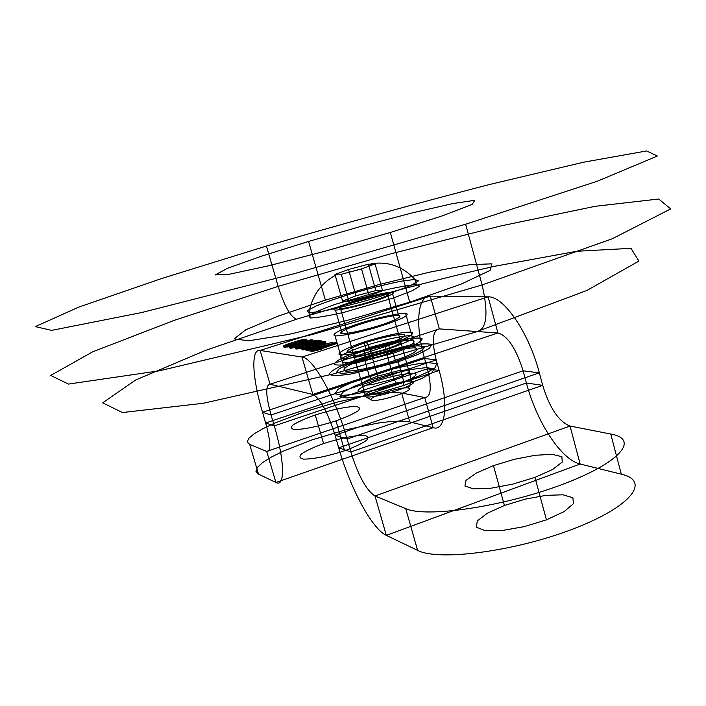 <?xml version="1.0" encoding="UTF-8"?>
<svg xmlns="http://www.w3.org/2000/svg" width="706" height="706" viewBox="0 0 706 706"><rect width="100%" height="100%" fill="white"/><g stroke="black" fill="none" stroke-linecap="round" stroke-linejoin="round"><path stroke-width="1.06" d="M409.754 421.923L401.608 393.004L424.712 397.54L433.157 427.704C445.424 431.622 448.875 404.706 439.132 370.482L274.255 425.903L271.042 414.996L262.517 412.304C252.28 378.284 250.656 348.517 260.126 350.441L270.071 384.232L312.837 394.46C320.215 398.308 327.619 411.898 335.068 435.205L523.102 370.809C516.06 348.402 507.667 335.8 497.915 332.985L488.12 296.855L301.983 357.051C313.032 357.58 335.279 397.072 347.105 439.008L335.068 435.205L338.721 447.842L526.394 383.005L523.102 370.809L539.34 372.847L347.105 439.008L350.838 451.964L542.693 385.335L539.34 372.847C528.856 332.367 503.51 295.84 488.12 296.855L430.281 296.141L439.344 328.89L497.915 332.985L312.837 394.46L301.983 357.051L260.126 350.441L430.281 296.141C417.202 295.532 415.102 325.44 424.553 358.445L436.202 359.91L439.132 370.482L427.448 368.806L265.668 422.982L262.517 412.304L424.553 358.445L427.448 368.806C431.948 387.515 431.039 397.09 424.712 397.54L266.7 451.416L249.659 444.401L258.511 474.132L255.943 471.308L257.39 467.372L262.632 462.554L271.298 457.117L282.885 451.328L312.396 439.75L345.834 429.795L377.498 423.15L390.921 421.482L401.864 421.05L409.754 421.923L433.157 427.704L275.905 482.463L258.511 474.132M335.05 335.897C341.386 336.082 357.13 332.941 374.762 327.928C386.253 324.416 395.528 321.098 402.596 318C407.459 315.37 408.456 313.782 405.588 313.243C398.59 313.323 383.305 316.456 366.626 321.204C355.709 324.531 346.664 327.725 339.498 330.77C334.247 333.453 332.764 335.165 335.05 335.897L345.128 371.047C351.553 371.621 367.323 368.753 384.894 363.758C396.322 360.192 405.526 356.759 412.516 353.45C417.29 350.582 418.217 348.738 415.278 347.934C408.2 347.634 392.898 350.529 376.272 355.259C365.399 358.63 356.424 361.931 349.338 365.178C344.175 368.091 342.772 370.041 345.128 371.047M335.738 342.516L312.202 350.105L317.524 349.214L336.674 342.622L335.738 342.516L336.091 343.734L312.555 351.332L321.91 349.143L317.479 350.158L336.091 343.734M308.222 348.411L305.742 349.214L311.011 349.938L313.517 349.135L309.096 348.535L332.95 342.189L308.222 348.411L308.575 349.62L306.095 350.423L311.364 351.164L313.87 350.352L309.449 349.744L333.294 343.407L308.575 349.62M313.985 346.028L324.751 342.101L325.475 341.545L325.069 341.28L321.486 341.722L308.769 345.358L301.656 348.42L305.566 348.279L313.985 346.028L314.329 347.228L324.072 343.831L325.819 342.737L324.028 342.525L316.085 344.369L303.818 348.508L302.009 349.611L303.712 349.858L314.329 347.228M313.746 345.772L305.689 347.846L304.48 347.908L304.815 347.273L319.977 342.401L322.88 342.313L313.746 345.772L314.091 346.973L304.824 349.099L307.525 347.449L313.738 345.384L320.321 343.593L323.224 343.504L314.091 346.973M318.803 341.625L321.221 340.839L316.014 340.239L313.614 341.016L317.638 341.483L301.736 344.89L295.099 347.52L297.447 347.837L301.497 347.052L302.883 346.355L297.8 346.778L300.5 345.596L318.803 341.625L319.147 342.798L321.565 342.022L316.35 341.413L313.958 342.181L317.982 342.666L297.252 347.608L295.788 348.967L299.326 348.79L303.933 347.626L298.356 348.199L300.835 346.77L319.147 342.798M302.265 343.654L312.255 340.645L312.979 340.098L311.902 339.771L306.775 340.619L293.325 344.863L289.407 346.734L295.267 346.214L302.265 343.654L302.6 344.819L305.354 344.316L312.59 341.81L313.085 341.024L311.064 340.998L304.454 342.498L291.543 346.822L289.937 348.137L293.749 347.784L302.6 344.819M310.225 340.61L306.995 342.331L301.497 342.922L304.815 341.43L310.225 340.61L310.252 342.366L303.483 344.29L301.833 344.078L303.721 343.045L310.561 341.775M292.002 346.205L293.996 344.952L298.629 343.84L300.271 344.051L298.223 345.075L292.002 346.205L292.337 347.37L295.293 345.808L300.615 345.216L297.597 346.549L292.337 347.37M303.227 341.033L306.492 339.145L300.438 340.08L287.969 343.946L283.609 345.931L285.568 346.205L292.593 344.554L298.832 341.96L294.137 342.207L302.592 339.921L304.277 339.913L302.547 340.945L303.227 341.033L303.562 342.181L304.842 341.713L306.828 340.292L300.765 341.219L288.295 345.084L283.944 347.078L287.986 346.99L294.834 345.102L299.167 343.107L294.464 343.345L299.9 341.73L304.613 341.06L302.874 342.101L303.562 342.181M290.034 343.584L295.47 342.375L296.405 342.498L295.788 343.054L286.945 345.525L286.027 345.393L286.654 344.837L290.034 343.584L290.369 344.722L296.741 343.637L293.687 345.163L288.145 346.575L286.442 346.337L290.369 344.722M344.607 450.772C327.46 456.279 313.817 459.068 303.677 459.129C299.476 458.344 298.85 456.535 301.806 453.684C306.775 450.446 314.038 447.075 323.586 443.58C339.824 438.355 353.071 435.611 363.316 435.337C367.897 435.937 368.947 437.614 366.467 440.376C361.799 443.624 354.509 447.083 344.607 450.772L335.968 420.873C318.759 426.336 305.107 429.239 295.02 429.575C290.863 429.001 290.298 427.386 293.317 424.73C298.356 421.667 305.68 418.429 315.282 414.996C331.582 409.824 344.828 406.974 355.03 406.427C359.566 406.832 360.563 408.315 358.021 410.874C353.274 413.937 345.922 417.264 335.968 420.873M275.905 482.463L266.7 451.416C271.201 451.655 270.857 442.177 265.668 422.982L274.255 425.903C284.827 461.212 285.127 487.731 275.905 482.463M417.599 550.362L405.721 508.629L375.001 495.991L386.314 535.369C371.894 528.856 350.079 487.828 338.721 447.842L350.838 451.964C358.277 475.632 366.335 490.308 375.001 495.991L570.024 426.045L610.752 434.04L621.315 474.194C650.923 480.795 632.029 506.467 573.087 528.97C514.409 551.615 438.214 561.332 417.599 550.362L386.314 535.369L580.147 464.018L621.315 474.194M546.453 519.854L524.258 526.641L502.266 530.497L485.172 530.656L476.373 527.188L477.291 520.931L487.369 513.2L504.428 505.47L525.238 499.133L546.038 495.338L563.035 494.809L572.901 497.748L573.413 503.713L564.05 511.621L546.453 519.854L534.936 477.397L512.635 484.166L490.617 488.278L473.585 488.905L464.919 486.028L466.013 480.354L476.259 473.082L493.468 465.616L514.365 459.306L535.192 455.282L552.145 454.32L561.888 456.685L562.232 462.059L552.692 469.464L534.936 477.397M580.147 464.018L570.024 426.045C558.79 421.659 549.674 408.086 542.693 385.335L526.394 383.005C536.516 421.659 561.076 459.738 580.147 464.018M271.042 414.996L436.202 359.91C431.516 340.733 432.557 330.39 439.344 328.89L270.071 384.232C265.341 385.044 265.668 395.298 271.042 414.996M405.588 313.243L415.278 347.934M504.428 505.47L493.468 465.616M323.586 443.58L315.282 414.996M336.674 342.622L337.027 343.84M317.126 348.932L317.479 350.158M321.557 347.917L321.91 349.143M317.524 349.214L317.885 350.441M313.093 350.229L313.446 351.456M312.202 350.105L312.555 351.332M332.023 342.083L332.367 343.292M332.95 342.189L333.294 343.407M309.096 348.535L309.449 349.744M313.517 349.135L313.87 350.352M311.011 349.938L311.364 351.164M305.742 349.214L306.095 350.423M311.372 346.805L311.717 348.005M309.74 347.264L310.093 348.464M307.481 347.855L307.825 349.064M305.566 348.279L305.91 349.479M303.368 348.658L303.712 349.858M302.018 348.693L302.362 349.894M301.656 348.42L302.009 349.611M302.424 347.846L302.768 349.038M303.474 347.317L303.818 348.508M305.142 346.655L305.486 347.837M306.466 346.161L306.819 347.352M308.769 345.358L309.113 346.549M313.164 343.946L313.499 345.137M315.741 343.178L316.085 344.369M317.347 342.728L317.691 343.919M319.589 342.136L319.924 343.328M321.486 341.722L321.83 342.913M323.683 341.342L324.028 342.525M325.069 341.28L325.404 342.472M325.475 341.545L325.819 342.737M324.751 342.101L325.095 343.301M323.727 342.631L324.072 343.831M322.06 343.301L322.404 344.493M320.736 343.787L321.08 344.987M318.424 344.599L318.768 345.799M317.197 344.669L317.541 345.869M319.995 343.698L320.339 344.899M322.342 342.684L322.686 343.875M322.88 342.313L323.224 343.504M322.624 342.066L322.969 343.257M321.398 342.136L321.742 343.328M319.977 342.401L320.321 343.593M316.464 343.275L316.809 344.457M313.393 344.193L313.738 345.384M309.978 345.296L310.322 346.478M307.181 346.258L307.525 347.449M304.815 347.273L305.16 348.473M304.26 347.652L304.604 348.843M304.48 347.908L304.824 349.099M305.689 347.846L306.033 349.038M307.11 347.581L307.454 348.782M310.64 346.708L310.993 347.908M302.706 345.013L303.05 346.187M300.5 345.596L300.835 346.77M299.529 345.905L299.873 347.078M298.356 346.408L298.7 347.581M297.8 346.778L298.144 347.952M298.011 347.025L298.356 348.199M298.567 347.096L298.903 348.279M299.75 347.034L300.094 348.217M301.144 346.778L301.48 347.97M302.883 346.355L303.227 347.537M303.589 346.443L303.933 347.626M301.497 347.052L301.841 348.235M298.982 347.599L299.326 348.79M297.447 347.837L297.791 349.02M295.99 347.864L296.335 349.046M295.443 347.784L295.788 348.967M295.099 347.52L295.443 348.693M295.523 347.131L295.867 348.305M296.908 346.434L297.252 347.608M298.7 345.799L299.044 346.964M299.671 345.49L300.006 346.655M301.736 344.89L302.071 346.055M303.456 344.457L303.801 345.631M317.638 341.483L317.982 342.666M313.614 341.016L313.958 342.181M316.014 340.239L316.35 341.413M321.221 340.839L321.565 342.022M302.062 343.848L302.397 345.013M301.038 344.36L301.374 345.525M299.388 345.013L299.723 346.178M297.941 345.481L298.285 346.646M295.267 346.214L295.602 347.378M293.414 346.62L293.749 347.784M291.287 346.99L291.631 348.155M290.14 347.052L290.475 348.217M289.601 346.973L289.937 348.137M289.407 346.734L289.751 347.89M290.175 346.178L290.519 347.334M291.207 345.666L291.543 346.822M293.325 344.863L293.661 346.019M294.755 344.404L295.09 345.561M296.935 343.831L297.27 344.987M298.77 343.425L299.106 344.581M299.512 343.31L299.856 344.466M299.723 343.125L300.059 344.281M300.597 342.595L300.933 343.751M302.697 341.801L303.033 342.957M304.127 341.351L304.454 342.498M306.775 340.619L307.101 341.775M308.61 340.213L308.946 341.369M310.728 339.842L311.064 340.998M311.902 339.771L312.237 340.927M312.749 339.868L313.085 341.024M312.979 340.098L313.314 341.263M312.255 340.645L312.59 341.81M311.24 341.148L311.575 342.313M309.131 341.951L309.466 343.116M307.692 342.41L308.028 343.584M305.01 343.151L305.354 344.316M303.015 343.54L303.359 344.704M309.669 340.548L310.005 341.704M308.637 340.636L308.972 341.792M307.128 340.874L307.463 342.031M304.815 341.43L305.151 342.586M303.386 341.889L303.721 343.045M301.894 342.551L302.23 343.707M301.497 342.922L301.833 344.078M301.568 343.142L301.903 344.307M302.115 343.213L302.45 344.378M303.148 343.125L303.483 344.29M304.657 342.887L304.992 344.051M306.995 342.331L307.331 343.495M308.425 341.872L308.76 343.037M309.916 341.201L310.252 342.366M310.313 340.83L310.649 341.995M292.54 346.284L292.875 347.449M293.555 346.205L293.899 347.37M295.54 345.816L295.885 346.981M297.261 345.384L297.597 346.549M298.223 345.075L298.559 346.249M299.388 344.581L299.723 345.746M300.271 344.051L300.615 345.216M300.2 343.822L300.544 344.987M299.653 343.751L299.988 344.916M298.629 343.84L298.965 344.996M296.652 344.228L296.988 345.384M294.949 344.652L295.293 345.808M293.996 344.952L294.331 346.116M292.84 345.446L293.175 346.611M291.94 345.984L292.275 347.14M302.547 340.945L302.874 342.101M303.686 340.46L304.021 341.607M304.215 340.115L304.551 341.263M304.277 339.913L304.613 341.06M303.465 339.815L303.792 340.963M302.592 339.921L302.918 341.06M301.241 340.177L301.577 341.316M299.565 340.592L299.9 341.73M298.029 341.024L298.356 342.163M295.073 341.907L295.408 343.045M294.137 342.207L294.464 343.345M296.811 341.704L297.147 342.851M297.958 341.642L298.285 342.781M298.629 341.722L298.965 342.869M298.832 341.96L299.167 343.107M298.091 342.498L298.426 343.645M296.599 343.151L296.935 344.307M294.499 343.946L294.834 345.102M292.593 344.554L292.928 345.711M289.954 345.278L290.29 346.434M287.651 345.834L287.986 346.99M285.568 346.205L285.904 347.352M284.439 346.258L284.774 347.414M283.786 346.169L284.121 347.317M283.609 345.931L283.944 347.078M284.377 345.384L284.712 346.531M285.877 344.731L286.204 345.869M287.969 343.946L288.295 345.084M291.128 342.878L291.454 344.016M294.411 341.828L294.737 342.966M297.826 340.795L298.153 341.933M300.438 340.08L300.765 341.219M302.715 339.524L303.042 340.663M304.798 339.154L305.124 340.292M305.945 339.083L306.28 340.23M306.492 339.145L306.828 340.292M306.713 339.374L307.039 340.521M305.98 339.913L306.316 341.06M304.507 340.566L304.842 341.713M289.089 343.884L289.425 345.022M287.81 344.351L288.145 345.49M286.654 344.837L286.989 345.984M286.106 345.19L286.442 346.337M286.027 345.393L286.362 346.54M286.945 345.525L287.28 346.672M287.81 345.419L288.145 346.575M289.16 345.172L289.495 346.319M290.846 344.749L291.181 345.905M292.399 344.316L292.734 345.463M293.352 344.007L293.687 345.163M294.64 343.54L294.976 344.687M295.788 343.054L296.123 344.201M296.335 342.692L296.67 343.84M296.405 342.498L296.741 343.637M295.47 342.375L295.796 343.522M294.596 342.481L294.931 343.619M293.255 342.728L293.59 343.866M291.578 343.142L291.913 344.29M401.608 393.004L393.78 392.448L382.881 393.145L369.485 395.042L337.803 401.935L304.268 411.863L274.581 423.15L262.888 428.701L254.107 433.846L248.75 438.338L247.188 441.93L249.659 444.401M405.721 508.629C425.93 517.957 502.125 507.005 561.217 484.863C620.574 462.862 640.077 439.15 610.752 434.04M366.352 349.929L363.934 342.075M388.529 344.722L402.72 339.533C409.798 336.321 413.151 333.991 412.772 332.552C408.686 330.637 385.344 335.244 363.934 342.075C348.552 347.22 338.624 352.003 338.951 354.218C341.148 355.136 346.752 354.836 355.762 353.327L388.529 344.722L390.639 352.921C372.644 358.507 358.083 361.816 346.946 362.858C342.207 362.725 341.236 361.498 344.034 359.204C348.985 356.433 356.424 353.344 366.352 349.929C383.34 344.66 397.452 341.413 408.686 340.204C413.822 340.168 415.26 341.245 413.001 343.434C408.395 346.178 400.937 349.338 390.639 352.921M385.838 344.431C371.453 348.879 359.786 351.562 350.847 352.479C341.969 352.771 349.779 347.829 366.405 342.339C380.146 338.095 391.512 335.456 400.514 334.432C409.895 333.912 403.108 338.686 385.838 344.431L385.538 349.364L364.314 354.924L356.671 355.965L353.238 355.489L354.597 353.627L369.441 347.476L390.047 342.057L397.699 340.963L401.423 341.333L400.399 343.116L394.742 345.975L385.538 349.364L393.895 378.972L397.099 384.382C410.177 379.687 416.478 376.219 416.01 373.977C412.763 371.956 394.239 375.257 377.322 380.79C364.587 385.3 358.127 388.75 357.951 391.15C360.36 393.454 379.431 390.197 397.099 384.382M366.405 342.339L369.441 347.476L377.578 376.166L377.322 380.79M377.578 376.166L368.585 379.554L362.858 382.581L361.56 384.655L365.046 385.335L372.715 384.461L393.895 378.972L403.047 375.495L408.633 372.45L409.586 370.465L405.826 369.891L398.149 370.826L377.578 376.166M371.524 379.74L391.777 373.756L411.192 369.45L426.203 367.623L433.837 368.709L432.301 372.591L421.544 378.61L403.514 385.547L381.955 391.936L361.516 396.384L346.54 397.981L339.974 396.472L342.798 392.28L354.103 386.314L371.524 379.74L369.22 375.786C391.089 368.77 414.104 363.625 428.321 362.628L436.617 363.722L435.002 367.852C428.727 371.974 418.323 376.625 403.806 381.814C380.357 389.403 355.665 394.786 342.022 395.36L334.971 393.763L338.103 389.271C345.058 385.123 355.436 380.631 369.22 375.786L363.908 357.112M398.184 361.851L417.828 354.5L429.566 348.287L431.26 344.449C427.262 343.328 419.117 343.804 406.815 345.869L363.908 357.112L344.996 364.058C335.032 368.541 329.834 372 329.402 374.436C332.332 375.919 340.045 375.689 352.541 373.739L398.184 361.851L403.806 381.814L403.514 385.547M366.14 357.421L385.114 351.835L403.267 347.696L417.228 345.781L424.253 346.505L422.7 349.841L412.542 355.189L395.66 361.498L375.539 367.429L356.504 371.709L342.569 373.448L336.48 372.353L339.171 368.753L349.797 363.431L366.14 357.421L363.925 349.629L347.555 355.595C338.959 359.416 334.503 362.328 334.176 364.331C336.744 365.514 343.407 365.24 354.156 363.502L393.339 353.247L410.248 346.99C418.649 343.107 422.576 340.274 422.029 338.509C418.658 337.6 411.677 338.05 401.07 339.877L363.925 349.629M395.66 361.498L393.339 353.247M389.606 348.517C372.733 353.874 355.039 357.907 345.155 358.683C340.354 358.577 339.374 357.368 342.233 355.056C347.281 352.268 354.862 349.143 364.967 345.693C382.237 340.336 396.578 337.027 407.997 335.747C413.222 335.677 414.678 336.744 412.375 338.933C407.689 341.695 400.09 344.89 389.606 348.517M390.312 232.486L327.081 250.683L268.659 265.8L228.947 274.325L215.251 274.899L227.659 268.227L261.202 256.269L308.557 241.443L361.71 226.194L412.516 212.833L452.828 203.557L474.811 200.31L472.173 204.387L442.574 215.771L390.312 232.486L409.736 302.177L346.981 320.489L288.63 334.423L248.547 340.813L234.198 338.845L245.812 329.773L278.605 315.979L325.387 300.138L378.195 284.8L428.939 272.304L469.472 264.741L491.958 263.823L490.035 270.451L461.247 284.077L409.736 302.177M465.633 224.226L597.408 181.195L657.383 156.035L646.572 150.952L583.721 162.186L489.276 184.566C416.584 203.372 342.304 223.873 266.444 246.059L161.798 278.464L78.869 307.075L35.3 326.613L51.653 330.373L141.791 312.52L294.79 273.522L465.633 224.226L482.11 284.942L312.396 334.503L159.512 370.774L68.473 384.073L50.673 375.451L92.733 351.791L174.4 320.295L278.155 286.371L390.612 253.878L500.395 226.035L595.149 206.311L658.724 199.013L670.7 208.897L612.27 238.76L482.11 284.942C488.79 314.373 486.752 330.037 475.994 331.944L586.818 290.501L638.912 261.079L631.005 248.335L577.005 251.239L493.944 266.409C429.407 281.253 363.599 298.859 296.538 319.236L205.393 350.441L135.676 379.987L102.697 402.817L122.394 412.542L203.213 403.285L333.294 373.959L475.994 331.944M266.444 246.059L278.155 286.371C284.315 305.901 290.44 316.862 296.538 319.236M398.634 315.476C402.217 316.2 398.237 318.75 386.685 323.119C370.359 328.837 348.552 333.956 342.198 333.594C330.664 332.482 386.129 314.744 398.634 315.476L392.112 292.187C395.634 292.681 391.592 295.046 379.978 299.273C363.572 304.868 341.757 310.137 335.474 310.066C324.08 309.528 379.74 292.019 392.112 292.187M342.198 333.594L335.474 310.066M325.387 300.138L308.557 241.443M340.486 308.478L365.69 396.798L372.036 400.258M387.206 293.731C377.057 293.564 330.92 308.09 340.486 308.478C350.097 308.954 398.378 293.678 387.206 293.731L411.774 381.293C423.353 383.023 375.742 399.111 365.69 396.798C355.683 394.619 401.211 379.369 411.774 381.293L408.395 387.973C400.081 386.35 363.996 398.484 372.036 400.258C380.04 402.129 417.422 389.465 408.395 387.973M337.98 273.99L334.979 274.493L348.552 269.471L368.355 264.22L375.045 263.885L361.525 268.933L341.263 274.299L337.98 273.99C322.112 281.747 312.414 294.667 308.893 312.749L310.402 317.974M416.319 284.544L419.832 286.115L412.163 290.766L394.389 297.667L344.378 312.228C328.511 315.838 317.188 317.753 310.402 317.974L308.725 315.856C313.173 312.908 322.104 309.043 335.5 304.26L382.193 290.687C397.266 287.183 408.642 285.136 416.319 284.544L414.899 279.417L401.396 281.165C388.265 283.821 373.439 287.466 356.927 292.09C340.733 296.961 327.205 301.559 316.359 305.875L307.242 310.711L308.893 312.749L321.504 311.417C334.926 308.822 350.6 305.01 368.523 299.997C385.997 294.711 400.046 289.866 410.689 285.471L418.384 280.909L414.899 279.417C403.064 266.533 388.618 261.273 371.559 263.638M375.045 263.885L382.564 290.669L375.795 290.643L356.018 295.805L342.56 301.091L348.923 301.25L369.159 295.982L382.564 290.669M361.525 268.933L369.159 295.982M341.263 274.299L348.923 301.25M334.979 274.493L342.56 301.091M348.552 269.471L356.018 295.805M368.355 264.22L375.795 290.643"/></g></svg>
